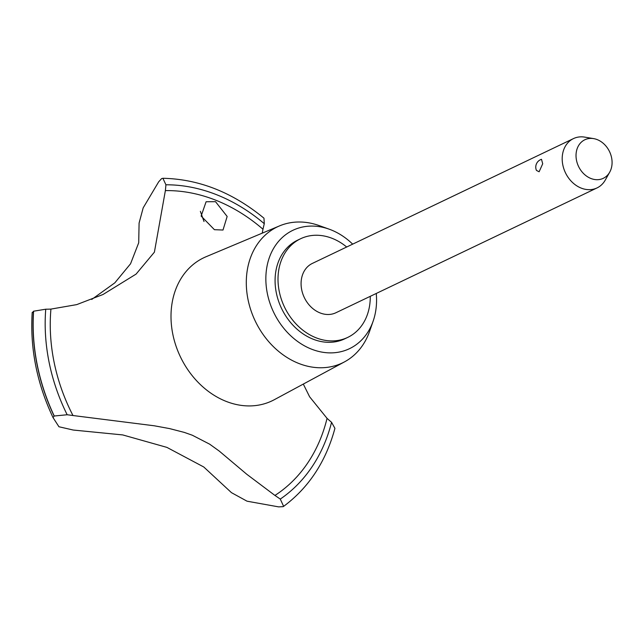 <?xml version="1.0" encoding="UTF-8"?>
<svg xmlns="http://www.w3.org/2000/svg" width="644" height="644" viewBox="0 0 644 644"><rect width="100%" height="100%" fill="white"/><g stroke="black" fill="none" stroke-linecap="round" stroke-linejoin="round"><path stroke-width="0.97" d="M346.689 247.006A54.668 43.945 64.4 0 0 300.563 238.763L297.625 240.164A54.668 43.945 64.4 0 0 275.801 271.518A54.668 43.945 64.4 0 0 294.936 327.216A54.668 43.945 64.4 0 0 344.79 338.808L347.72 337.408A54.668 43.945 64.4 0 0 369.543 306.053A54.668 43.945 64.4 0 0 370.268 296.329M300.563 238.763A54.668 43.945 64.4 0 0 278.731 270.118A54.668 43.945 64.4 0 0 297.874 325.816A54.668 43.945 64.4 0 0 347.72 337.408M352.671 244.148A65.599 52.736 64.4 0 0 329.221 229.192L319.134 225.577A75.404 60.617 64.4 0 0 279.552 225.883A75.404 60.617 64.4 0 0 247.296 270.094A75.404 60.617 64.4 0 0 274.714 347.913A75.404 60.617 64.4 0 0 344.548 361.848A75.404 60.617 64.4 0 0 369.64 331.225L373.158 321.106A65.599 52.736 64.4 0 0 375.694 311.044A65.599 52.736 64.4 0 0 376.249 293.471M329.221 229.192A65.599 52.736 64.4 0 0 266.721 267.928A65.599 52.736 64.4 0 0 306.713 347.003A65.599 52.736 64.4 0 0 373.158 321.106M279.552 225.883L205.959 256.779A79.268 63.724 64.4 0 0 203.697 257.801A79.268 63.724 64.4 0 0 172.053 303.26A79.268 63.724 64.4 0 0 199.801 384.033A79.268 63.724 64.4 0 0 272.082 400.834A79.268 63.724 64.4 0 0 274.288 399.715L344.548 361.848M91.738 299.444L114.833 282.837L130.555 263.774L138.71 242.764L139.088 223.09L143.177 207.859L158.69 181.801L161.612 178.605L162.892 178.283L165.919 184.788A172.206 138.428 -115.6 0 1 165.371 190.608L154.399 252.158L136.085 274.094L102.992 294.509L76.708 304.62L50.932 309.096A172.206 138.428 -115.6 0 1 45.74 309.209L33.609 311.205A181.503 145.898 64.4 0 0 54.249 416.008L67.169 414.752A546.692 439.466 -115.6 0 1 72.981 415.525L154.246 425.781L169.549 428.59L184.321 432.406L192.331 435.231L209.654 444.167L219.21 451.041L246.813 474.298L274.94 495.437A546.692 439.466 -115.6 0 1 280.285 499.076L283.626 506.361L283.102 506.659L278.627 506.876L247.022 501.185L231.47 492.66L203.77 466.989L166.909 447.387L122.73 434.925L73.231 430.039L58.942 426.755L53.009 417.537C36.869 383.244 29.93 348.211 32.2 312.453M283.626 506.361C308.814 487.613 325.912 461.603 334.928 428.349L331.571 422.311A172.206 138.428 -115.6 0 1 327.047 418.35L309.611 396.776L303.308 384.074M215.531 201.685L227.155 216.464L223.001 230.029L214.428 229.691L201.137 216.062L206.096 201.757L215.531 201.685M204.003 221.512L200.356 211.321M609.699 172.19L605.271 180.07A27.338 21.977 -115.6 0 1 597.044 187.919L335.927 312.743A27.338 21.977 -115.6 0 1 311.004 306.947A27.338 21.977 -115.6 0 1 301.44 279.102A27.338 21.977 -115.6 0 1 312.348 263.42L573.466 138.597A27.338 21.977 -115.6 0 1 584.736 137.124L593.655 138.621A21.365 17.171 64.4 0 0 576.308 152.024A21.365 17.171 64.4 0 0 587.891 176.987A21.365 17.171 64.4 0 0 609.699 172.19A21.365 17.171 64.4 0 0 611.8 166.072A21.365 17.171 64.4 0 0 593.655 138.621M597.044 187.919A27.338 21.977 -115.6 0 1 572.122 182.123A27.338 21.977 -115.6 0 1 562.55 154.27A27.338 21.977 -115.6 0 1 573.466 138.597M542.707 163.761L539.125 171.771L536.452 170.418A8.203 8.203 0 0 1 541.491 159.31L542.707 163.761M33.609 311.205L32.248 312.71M262.221 233.16L262.977 229.232A172.206 138.428 -115.6 0 1 264.29 223.709L263.968 218.195C232.613 192.379 198.916 179.072 162.892 178.283M33.488 311.261A181.503 145.898 64.4 0 0 54.136 416.064L54.249 416.008M53.05 417.618L54.136 416.064M274.94 495.437A166.74 134.032 64.4 0 0 327.047 418.35M50.932 309.096A166.74 134.032 64.4 0 0 72.981 415.525M264.29 223.709A172.753 138.871 64.4 0 0 165.919 184.788M262.977 229.232A166.74 134.032 64.4 0 0 165.371 190.608M45.74 309.209A172.753 138.871 64.4 0 0 67.169 414.752M280.285 499.076A172.753 138.871 64.4 0 0 331.571 422.311"/></g></svg>

